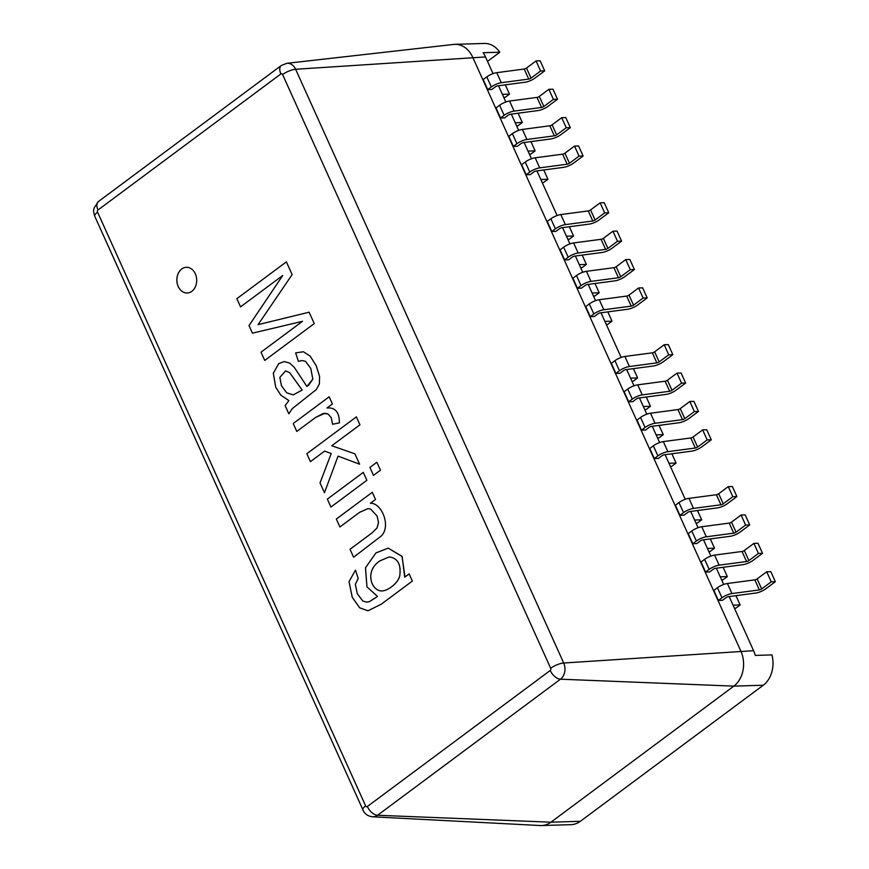 <?xml version="1.0" encoding="UTF-8"?>
<svg xmlns="http://www.w3.org/2000/svg" width="869" height="869" viewBox="0 0 869 869"><rect width="100%" height="100%" fill="white"/><g stroke="black" fill="none" stroke-linecap="round" stroke-linejoin="round"><path stroke-width="1.3" d="M412.362 581.057L381.295 604.172L367.978 610.788L359.679 607.811L352.271 597.361L349.012 581.654L355.497 570.151L358.202 578.493L355.345 584.25L357.278 593.701L362.851 601.076L366.772 602.141L369.444 601.641L377.504 596.449L366.957 586.847L365.48 567.783L375.919 552.934L388.182 548.133L402.151 556.573L404.715 577.19L409.125 573.909L412.362 581.057M330.926 507.051L327.341 499.121L363.285 472.378L366.87 480.307L330.926 507.051L327.341 499.121L363.307 472.378M310.429 461.656L306.844 453.716L356.377 416.87L359.962 424.8L331.795 445.754L354.921 453.835L359.592 464.187L338.063 456.127L324.463 492.734L320.02 482.903L331.219 453.553L324.637 451.076L310.429 461.656L306.844 453.716L356.399 416.87M306.931 386.455L308.571 385.293L312.829 379.134L310.798 368.489L305.551 361.341L302.119 360.559L298.415 361.352L295.645 352.868L303.39 351.771L310.19 356.105L316.273 365.86L319.596 376.462L319.39 383.989L316.37 389.508L292.245 408.669L288.834 413.796L285.141 405.606L288.877 400.566L280.926 395.254L275.766 387.335L273.279 373.236L278.775 363.557L284.315 361.569L289.681 363.112L294.276 367.348L306.92 386.455L312.818 379.134L310.787 368.489L305.53 361.341L302.097 360.559L298.404 361.352L295.623 352.868L303.368 351.771L310.168 356.105L316.251 365.86L319.586 376.462L319.368 383.989L316.359 389.508L292.234 408.669L288.823 413.796L285.119 405.606L288.899 400.566L280.948 395.243L275.788 387.335L273.3 373.236L278.797 363.557L284.326 361.569L289.692 363.112L294.298 367.348L306.703 386.194M240.55 306.876L236.846 298.686L286.379 261.841L292.136 274.604L258.082 324.648L309.114 312.199L314.252 323.583L264.719 360.429L261.004 352.195L302.521 321.302L252.423 333.175L248.99 325.593L282.751 275.484L240.55 306.876L236.846 298.686L286.39 261.841M296.785 431.426L293.222 423.54L329.166 396.796L332.392 403.955L326.95 408.006C335.228 407.235 339.377 412.188 339.399 422.877L332.577 424.268L331.241 417.598L327.961 413.937L323.301 413.481L315.577 417.446L296.785 431.426M373.496 475.376L369.912 467.446L376.874 462.265L380.459 470.205L373.496 475.376L369.912 467.446L376.896 462.265M353.596 557.235L350.022 549.295L371.91 533.012L377.081 527.961L378.515 522.454L377.103 516.012L370.628 509.082L368.022 508.593L359.592 512.341L339.931 526.962L336.336 519.032L372.28 492.288L375.517 499.447L370.4 503.249C381.61 502.727 391.278 525.951 381.372 535.923L353.585 557.235L350.001 549.295L371.899 533.012L377.059 527.961L378.493 522.454L377.092 516.012L370.607 509.082L368 508.593L359.57 512.341L339.92 526.962L336.336 519.032L372.301 492.288M191.821 291.332A12.861 9.917 88.3 0 1 187.161 293.016A12.861 9.917 88.3 0 1 176.852 280.459A12.861 9.917 88.3 0 1 186.379 267.304A12.861 9.917 88.3 0 1 196.296 276.722A12.861 9.917 88.3 0 1 191.821 291.332M758.441 553.444L753.901 543.386L744.331 550.511A1.934 0.587 -24.3 0 1 742.028 551.478L714.59 555.117A8.353 2.52 155.7 0 0 704.629 559.343L701.033 562.004L705.574 572.063L709.658 571.943L713.253 569.271A1.934 0.587 155.7 0 1 715.545 568.293L742.995 564.654A8.353 2.52 -24.3 0 0 752.956 560.44L762.526 553.325L758.441 553.444L748.872 560.57A1.934 0.587 -24.3 0 1 746.569 561.537L719.13 565.176A8.353 2.52 155.7 0 0 709.169 569.391L705.574 572.063M487.737 89.605L491.821 89.485L495.417 86.813A1.934 0.587 155.7 0 1 497.709 85.846L525.158 82.207A8.353 2.52 -24.3 0 0 535.119 77.982L544.689 70.867L540.605 70.986L531.035 78.112A1.934 0.587 -24.3 0 1 528.732 79.079L501.283 82.718A8.353 2.52 155.7 0 0 491.333 86.943L487.737 89.605L483.197 79.557L486.792 76.885A8.353 2.52 155.7 0 1 496.742 72.67L524.192 69.031A1.934 0.587 -24.3 0 0 526.495 68.054L536.064 60.939L540.149 60.808L544.689 70.867M513.362 146.372L517.457 146.242L521.042 143.57A1.934 0.587 155.7 0 1 523.344 142.603L550.783 138.964A8.353 2.52 -24.3 0 0 560.744 134.749L570.314 127.624L566.23 127.754L556.66 134.869A1.934 0.587 -24.3 0 1 554.357 135.846L526.918 139.485A8.353 2.52 155.7 0 0 516.957 143.7L513.362 146.372L508.821 136.314L512.417 133.641A8.353 2.52 155.7 0 1 522.378 129.427L549.816 125.788A1.934 0.587 -24.3 0 0 552.119 124.81L561.689 117.695L565.773 117.565L570.314 127.624M551.804 231.512L555.899 231.382L559.484 228.71A1.934 0.587 155.7 0 1 561.787 227.743L589.225 224.104A8.353 2.52 -24.3 0 0 599.186 219.89L608.756 212.764L604.672 212.883L595.102 220.009A1.934 0.587 -24.3 0 1 592.799 220.987L565.361 224.626A8.353 2.52 155.7 0 0 555.4 228.84L551.804 231.512L547.264 221.454L550.859 218.782A8.353 2.52 155.7 0 1 560.82 214.567L588.259 210.928A1.934 0.587 -24.3 0 0 590.562 209.95L600.131 202.835L604.216 202.705L608.756 212.764M630.297 269.651L625.756 259.592L616.186 266.718A1.934 0.587 -24.3 0 1 613.894 267.685L586.445 271.324A8.353 2.52 155.7 0 0 576.484 275.538L572.899 278.21L577.44 288.269L581.524 288.139L585.109 285.477A1.934 0.587 155.7 0 1 587.411 284.5L614.861 280.861A8.353 2.52 -24.3 0 0 624.822 276.646L634.392 269.52L630.297 269.651L620.727 276.766A1.934 0.587 -24.3 0 1 618.435 277.743L590.985 281.382A8.353 2.52 155.7 0 0 581.024 285.597L577.44 288.269M647.199 297.904L637.629 305.03A8.353 2.52 155.7 0 1 627.668 309.245L600.229 312.883A1.934 0.587 -24.3 0 0 597.926 313.85L594.342 316.522L590.247 316.642L585.706 306.594L589.301 303.922A8.353 2.52 -24.3 0 1 599.262 299.707L626.701 296.068A1.934 0.587 155.7 0 0 629.004 295.091L638.574 287.976L642.658 287.845L647.199 297.904L643.114 298.024L638.574 287.976M672.834 354.661L663.253 361.786A8.353 2.52 155.7 0 1 653.303 366.001L625.854 369.64A1.934 0.587 -24.3 0 0 623.551 370.607L619.966 373.279L615.882 373.409L611.341 363.351L614.926 360.678A8.353 2.52 -24.3 0 1 624.887 356.464L652.337 352.825A1.934 0.587 155.7 0 0 654.629 351.847L664.198 344.732L668.294 344.602L672.834 354.661L668.739 354.791L664.198 344.732M685.641 383.044L676.071 390.159A8.353 2.52 155.7 0 1 666.11 394.385L638.672 398.024A1.934 0.587 -24.3 0 0 636.369 398.99L632.784 401.663L628.689 401.782L624.148 391.734L627.744 389.062A8.353 2.52 -24.3 0 1 637.705 384.848L665.143 381.209A1.934 0.587 155.7 0 0 667.446 380.231L677.016 373.116L681.1 372.986L685.641 383.044L681.557 383.164L677.016 373.116M654.324 458.55L658.409 458.419L661.993 455.747A1.934 0.587 155.7 0 1 664.296 454.78L691.735 451.141A8.353 2.52 -24.3 0 0 701.696 446.927L711.276 439.801L707.181 439.931L697.611 447.046A1.934 0.587 -24.3 0 1 695.319 448.024L667.87 451.663A8.353 2.52 155.7 0 0 657.909 455.877L654.324 458.55L649.784 448.491L653.369 445.819A8.353 2.52 155.7 0 1 663.329 441.604L690.779 437.965A1.934 0.587 -24.3 0 0 693.071 436.988L702.641 429.873L706.736 429.742L711.276 439.801M736.901 496.557L727.331 503.683A8.353 2.52 155.7 0 1 717.37 507.898L689.921 511.537A1.934 0.587 -24.3 0 0 687.629 512.514L684.033 515.176L679.949 515.306L675.409 505.247L678.993 502.575A8.353 2.52 -24.3 0 1 688.954 498.361L716.404 494.722A1.934 0.587 155.7 0 0 718.696 493.755L728.276 486.629L732.361 486.51L736.901 496.557L732.817 496.688L728.276 486.629M280.904 73.941A1.597 1.238 88.3 0 1 282.599 74.538L550.685 668.283A1.597 1.238 88.3 0 1 550.24 670.466L367.348 806.519A1.597 1.238 88.3 0 1 365.653 805.921L97.567 212.177A1.597 1.238 88.3 0 1 98.001 209.994L280.904 73.941A10.287 5.757 53.4 0 1 281.306 65.49L286.792 63.318A11.873 9.157 88.3 0 1 295.623 69.27L563.709 663.014A11.873 9.157 88.3 0 1 560.472 679.2L377.57 815.263A11.873 9.157 88.3 0 1 372.692 816.806L540.355 825.539A25.712 19.846 -91.7 0 0 541.626 825.55L571.052 824.659A25.712 19.846 -91.7 0 0 580.362 821.303L763.264 685.239A25.712 19.846 -91.7 0 0 771.933 654.9L755.259 655.411A25.712 19.846 -91.7 0 0 753.586 650.685L729.156 596.568M723.681 584.457L716.338 568.196M710.875 556.084L703.521 539.812M698.057 527.7L690.714 511.428M685.239 499.317L665.089 454.672M659.614 442.56L652.271 426.299M646.797 414.187L639.454 397.915M633.99 385.803L626.647 369.531M621.172 357.42L601.011 312.775M595.547 300.663L588.204 284.391M582.73 272.279L575.387 256.018M569.923 243.907L562.569 227.635M557.105 215.523L536.944 170.878M531.48 158.766L524.126 142.494M518.663 130.383L511.32 114.121M505.845 102.01L498.502 85.738M493.038 73.626L485.499 56.941A25.712 19.846 -91.7 0 0 483.142 52.727L499.816 52.227A25.712 19.846 -91.7 0 0 484.305 43.45L454.878 44.341A25.712 19.846 -91.7 0 0 453.618 44.438L286.792 63.318M541.626 825.55A25.712 19.846 -91.7 0 0 550.935 822.193L733.827 686.13A25.712 19.846 -91.7 0 0 740.833 651.066L472.747 57.332A25.712 19.846 -91.7 0 0 454.878 44.341M694.374 411.548L689.834 401.489L680.253 408.615A1.934 0.587 -24.3 0 1 677.961 409.581L650.512 413.22A8.353 2.52 155.7 0 0 640.551 417.435L636.966 420.107L641.507 430.166L645.591 430.046L649.186 427.374A1.934 0.587 155.7 0 1 651.478 426.397L678.928 422.758A8.353 2.52 -24.3 0 0 688.889 418.543L698.459 411.428L694.374 411.548L684.794 418.662A1.934 0.587 -24.3 0 1 682.502 419.64L655.052 423.279A8.353 2.52 155.7 0 0 645.091 427.494L641.507 430.166M564.622 259.885L568.706 259.766L572.302 257.094A1.934 0.587 155.7 0 1 574.594 256.116L602.043 252.477A8.353 2.52 -24.3 0 0 612.004 248.262L621.574 241.147L617.49 241.267L607.92 248.393A1.934 0.587 -24.3 0 1 605.617 249.36L578.167 252.998A8.353 2.52 155.7 0 0 568.207 257.213L564.622 259.885L560.081 249.827L563.666 247.165A8.353 2.52 155.7 0 1 573.627 242.94L601.076 239.301A1.934 0.587 -24.3 0 0 603.379 238.334L612.949 231.208L617.033 231.089L621.574 241.147M526.179 174.745L530.264 174.626L533.859 171.953A1.934 0.587 155.7 0 1 536.151 170.976L563.601 167.348A8.353 2.52 -24.3 0 0 573.562 163.122L583.132 156.007L579.047 156.127L569.477 163.253A1.934 0.587 -24.3 0 1 567.175 164.219L539.725 167.858A8.353 2.52 155.7 0 0 529.764 172.073L526.179 174.745L521.639 164.697L525.234 162.025A8.353 2.52 155.7 0 1 535.185 157.81L562.634 154.171A1.934 0.587 -24.3 0 0 564.937 153.194L574.507 146.068L578.591 145.949L583.132 156.007M500.555 117.988L504.639 117.869L508.224 115.197A1.934 0.587 155.7 0 1 510.527 114.219L537.976 110.58A8.353 2.52 -24.3 0 0 547.937 106.366L557.507 99.251L553.423 99.37L543.842 106.485A1.934 0.587 -24.3 0 1 541.55 107.463L514.1 111.102A8.353 2.52 155.7 0 0 504.139 115.316L500.555 117.988L496.014 107.93L499.599 105.258A8.353 2.52 155.7 0 1 509.56 101.043L537.009 97.404A1.934 0.587 -24.3 0 0 539.301 96.437L548.882 89.311L552.966 89.192L557.507 99.251M692.756 543.69L696.851 543.559L700.436 540.887A1.934 0.587 155.7 0 1 702.739 539.921L730.177 536.282A8.353 2.52 -24.3 0 0 740.138 532.067L749.719 524.941L745.624 525.061L736.054 532.186A1.934 0.587 -24.3 0 1 733.751 533.164L706.312 536.803A8.353 2.52 155.7 0 0 696.351 541.018L692.756 543.69L688.215 533.631L691.811 530.959A8.353 2.52 155.7 0 1 701.772 526.744L729.21 523.105A1.934 0.587 -24.3 0 0 731.513 522.128L741.083 515.013L745.178 514.882L749.719 524.941M718.391 600.446L722.476 600.316L726.071 597.655A1.934 0.587 155.7 0 1 728.363 596.677L755.813 593.038A8.353 2.52 -24.3 0 0 765.774 588.824L775.344 581.698L771.259 581.828L761.678 588.943A1.934 0.587 -24.3 0 1 759.387 589.921L731.937 593.56A8.353 2.52 155.7 0 0 721.976 597.774L718.391 600.446L713.851 590.388L717.436 587.716A8.353 2.52 155.7 0 1 727.396 583.501L754.846 579.862A1.934 0.587 -24.3 0 0 757.138 578.895L766.719 571.769L770.803 571.65L775.344 581.698M499.816 52.227L487.509 61.384M697.503 510.537L701.707 519.825L697.427 523.008L695.96 523.051M701.707 519.825L694.603 520.042M679.949 515.306L683.534 512.634A8.353 2.52 -24.3 0 1 693.495 508.419L720.944 504.78A1.934 0.587 155.7 0 0 723.236 503.803L732.817 496.688M671.878 453.77L676.071 463.068L671.802 466.251L670.336 466.295M668.967 463.286L676.071 463.068M707.181 439.931L702.641 429.873M659.06 425.397L663.264 434.685L658.984 437.867L657.518 437.911M656.16 434.902L663.264 434.685M689.834 401.489L693.918 401.369L698.459 411.428M646.254 397.014L650.446 406.312L646.178 409.484L644.7 409.538M650.446 406.312L643.342 406.529M628.689 401.782L632.284 399.121A8.353 2.52 -24.3 0 1 642.245 394.895L669.684 391.256A1.934 0.587 155.7 0 0 671.987 390.29L681.557 383.164M633.436 368.63L637.629 377.928L633.36 381.111L631.893 381.154M637.629 377.928L630.536 378.145M615.882 373.409L619.467 370.737A8.353 2.52 -24.3 0 1 629.428 366.522L656.877 362.884A1.934 0.587 155.7 0 0 659.169 361.906L668.739 354.791M607.811 311.873L612.004 321.172L607.735 324.354L606.258 324.398M612.004 321.172L604.9 321.389M590.247 316.642L593.842 313.981A8.353 2.52 -24.3 0 1 603.803 309.755L631.242 306.127A1.934 0.587 155.7 0 0 633.544 305.149L643.114 298.024M594.993 283.49L599.186 292.788L594.917 295.971L593.451 296.014M592.093 293.005L599.186 292.788M625.756 259.592L629.851 259.473L634.392 269.52M582.176 255.117L586.379 264.415L582.1 267.587L580.633 267.63M579.275 264.621L586.379 264.415M617.49 241.267L612.949 231.208M569.369 226.733L573.562 236.031L569.293 239.214L567.815 239.257M566.458 236.249L573.562 236.031M604.672 212.883L600.131 202.835M543.733 169.976L547.937 179.275L543.657 182.447L542.191 182.49M540.833 179.492L547.937 179.275M579.047 156.127L574.507 146.068M530.926 141.593L535.119 150.891L530.85 154.074L529.373 154.117M528.015 151.108L535.119 150.891M566.23 127.754L561.689 117.695M518.109 113.22L522.312 122.507L518.033 125.69L516.566 125.733M515.208 122.725L522.312 122.507M553.423 99.37L548.882 89.311M505.302 84.836L509.495 94.134L505.226 97.306L503.748 97.361M502.391 94.352L509.495 94.134M540.605 70.986L536.064 60.939M710.321 538.91L714.514 548.209L710.245 551.391L708.767 551.435M707.409 548.426L714.514 548.209M745.624 525.061L741.083 515.013M723.138 567.294L727.331 576.592L723.062 579.764L721.585 579.808M720.227 576.799L727.331 576.592M753.901 543.386L757.985 543.266L762.526 553.325M735.945 595.667L740.149 604.965L735.869 608.148L734.403 608.191M733.045 605.182L740.149 604.965M771.259 581.828L766.719 571.769M258.104 324.648L309.136 312.199M264.741 360.429L261.004 352.195L302.521 321.302M252.434 333.175L248.99 325.593M249.012 325.593L282.751 275.484M279.829 377.407L281.415 385.673L286.64 392.777L293.244 394.906L302.151 390.062L289.605 372.605L285.543 370.922L279.829 377.407M302.173 390.051L289.627 372.605L285.553 370.922L279.851 377.407L281.426 385.673L286.661 392.777L293.255 394.906L302.151 390.062M332.599 424.268L331.263 417.598L327.971 413.937L325.006 413.242L315.599 417.446L296.796 431.426L293.222 423.54L329.177 396.796M326.972 408.006C335.238 407.235 339.388 412.188 339.41 422.877M359.603 464.187L338.063 456.127M324.474 492.734L320.02 482.903M320.042 482.903L331.219 453.553M331.241 453.553L324.637 451.076M412.373 581.057L381.317 604.172L368 610.788L359.701 607.811L352.293 597.361L349.034 581.654L355.508 570.151M358.224 578.493L355.356 584.25L357.289 593.701L362.862 601.076L366.783 602.141L369.466 601.641L377.515 596.449L366.968 586.847L365.501 567.783L375.94 552.934L388.204 548.133L401.999 556.29L404.932 576.451M404.726 577.19L409.147 573.898M380.057 560.809C363.839 571.248 371.704 591.55 382.045 590.92C387.987 590.931 398.556 582.686 399.805 575.56C401.185 564.242 397.644 558.039 389.149 556.953L380.057 560.809M380.046 560.809C363.818 571.248 371.693 591.55 382.034 590.92C387.976 590.931 398.545 582.686 399.783 575.56C401.174 564.242 397.622 558.039 389.138 556.953L380.046 560.809M187.172 293.016A12.861 9.917 88.3 0 1 176.874 280.459A12.861 9.917 88.3 0 1 186.39 267.304M550.685 668.283A10.287 3.107 155.7 0 1 563.709 663.014L753.586 650.685M282.599 74.538A10.287 3.107 155.7 0 1 295.623 69.27L485.499 56.941M367.348 806.519A10.287 5.757 53.4 0 0 377.57 815.263L550.935 822.193L580.362 821.303M550.24 670.466A10.287 5.757 -126.6 0 0 560.472 679.2L733.827 686.13L763.264 685.239M98.001 209.994A10.287 5.757 -126.6 0 1 98.403 201.543L94.048 208.082C93.982 210.255 92.69 209.386 94.732 216.218L363.742 811.624C365.784 814.698 368.771 816.425 372.692 816.806M97.567 212.177A10.287 3.107 155.7 0 0 94.732 216.218M365.653 805.921A10.287 3.107 155.7 0 0 362.818 809.951M683.534 512.634L678.993 502.575M723.236 503.803L718.696 493.755M720.944 504.78L716.404 494.722M693.495 508.419L688.954 498.361M657.909 455.877L653.369 445.819M667.87 451.663L663.329 441.604M695.319 448.024L690.779 437.965M697.611 447.046L693.071 436.988M645.091 427.494L640.551 417.435M655.052 423.279L650.512 413.22M682.502 419.64L677.961 409.581M684.794 418.662L680.253 408.615M632.284 399.121L627.744 389.062M671.987 390.29L667.446 380.231M669.684 391.256L665.143 381.209M642.245 394.895L637.705 384.848M619.467 370.737L614.926 360.678M659.169 361.906L654.629 351.847M656.877 362.884L652.337 352.825M629.428 366.522L624.887 356.464M593.842 313.981L589.301 303.922M633.544 305.149L629.004 295.091M631.242 306.127L626.701 296.068M603.803 309.755L599.262 299.707M581.024 285.597L576.484 275.538M590.985 281.382L586.445 271.324M618.435 277.743L613.894 267.685M620.727 276.766L616.186 266.718M568.207 257.213L563.666 247.165M578.167 252.998L573.627 242.94M605.617 249.36L601.076 239.301M607.92 248.393L603.379 238.334M555.4 228.84L550.859 218.782M565.361 224.626L560.82 214.567M592.799 220.987L588.259 210.928M595.102 220.009L590.562 209.95M529.764 172.073L525.234 162.025M539.725 167.858L535.185 157.81M567.175 164.219L562.634 154.171M569.477 163.253L564.937 153.194M516.957 143.7L512.417 133.641M526.918 139.485L522.378 129.427M554.357 135.846L549.816 125.788M556.66 134.869L552.119 124.81M504.139 115.316L499.599 105.258M514.1 111.102L509.56 101.043M541.55 107.463L537.009 97.404M543.842 106.485L539.301 96.437M491.333 86.943L486.792 76.885M501.283 82.718L496.742 72.67M528.732 79.079L524.192 69.031M531.035 78.112L526.495 68.054M696.351 541.018L691.811 530.959M706.312 536.803L701.772 526.744M733.751 533.164L729.21 523.105M736.054 532.186L731.513 522.128M709.169 569.391L704.629 559.343M719.13 565.176L714.59 555.117M746.569 561.537L742.028 551.478M748.872 560.57L744.331 550.511M721.976 597.774L717.436 587.716M731.937 593.56L727.396 583.501M759.387 589.921L754.846 579.862M761.678 588.943L757.138 578.895M281.306 65.49L98.403 201.543"/></g></svg>
